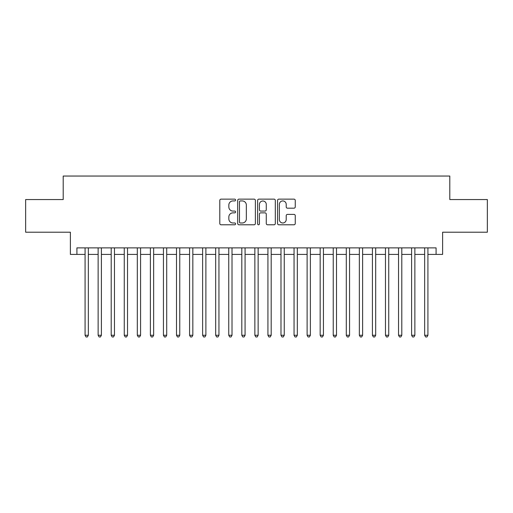 <?xml version="1.0" encoding="UTF-8"?>
<svg xmlns="http://www.w3.org/2000/svg" width="513" height="513" viewBox="0 0 513 513"><rect width="100%" height="100%" fill="white"/><g stroke="black" fill="none" stroke-linecap="round" stroke-linejoin="round"><path stroke-width="0.77" d="M235.602 200.038A0.898 0.898 0 0 0 234.704 199.14L221.084 199.14A1.282 1.282 0 0 0 219.801 200.423L219.801 223.501A1.282 1.282 0 0 0 221.084 224.784L234.704 224.784A0.898 0.898 0 0 0 235.602 223.886A0.898 0.898 0 0 0 234.704 222.988L232.94 222.988A4.104 4.104 0 0 1 228.843 218.884L228.843 216.961A4.104 4.104 0 0 1 232.94 212.863L234.704 212.863A0.898 0.898 0 0 0 235.602 211.965A0.898 0.898 0 0 0 234.704 211.067L232.94 211.067A4.104 4.104 0 0 1 228.843 206.963L228.843 205.04A4.104 4.104 0 0 1 232.94 200.936L234.704 200.936A0.898 0.898 0 0 0 235.602 200.038M293.968 208.182A1.282 1.282 0 0 0 295.251 206.899L295.251 200.423A1.282 1.282 0 0 0 293.968 199.14L278.841 199.14A1.282 1.282 0 0 0 277.559 200.423L277.559 223.501A1.282 1.282 0 0 0 278.841 224.784L293.968 224.784A1.282 1.282 0 0 0 295.251 223.501L295.251 215.678A1.282 1.282 0 0 0 293.968 214.396L287.492 214.396A1.282 1.282 0 0 0 286.209 215.678L286.209 219.558A3.431 3.431 0 0 1 282.778 222.988A3.431 3.431 0 0 1 279.354 219.558L279.354 204.366A3.431 3.431 0 0 1 282.778 200.936A3.431 3.431 0 0 1 286.209 204.366L286.209 206.899A1.282 1.282 0 0 0 287.492 208.182L293.968 208.182M76.912 254.41L76.912 247.882L436.088 247.882L436.088 254.41L442.616 254.41L442.616 232.209L487.35 232.209L487.35 199.557L449.798 199.557L449.798 176.042L63.202 176.042L63.202 199.557L25.65 199.557L25.65 232.209L70.384 232.209L70.384 254.41L85.075 254.41M255.378 200.423A1.282 1.282 0 0 0 254.095 199.14L238.968 199.14A1.282 1.282 0 0 0 237.686 200.423L237.686 223.501A1.282 1.282 0 0 0 238.968 224.784L254.095 224.784A1.282 1.282 0 0 0 255.378 223.501L255.378 200.423M258.905 199.14L274.032 199.14A1.282 1.282 0 0 1 275.314 200.423L275.314 223.501A1.282 1.282 0 0 1 274.032 224.784L267.555 224.784A1.282 1.282 0 0 1 266.273 223.501L266.273 214.139A1.282 1.282 0 0 0 264.99 212.863L260.7 212.863A1.282 1.282 0 0 0 259.418 214.139L259.418 223.886A0.898 0.898 0 0 1 258.52 224.784A0.898 0.898 0 0 1 257.622 223.886L257.622 200.423A1.282 1.282 0 0 1 258.905 199.14M88.345 254.41L98.137 254.41M101.401 254.41L111.199 254.41M114.463 254.41L124.261 254.41M127.525 254.41L137.317 254.41M140.588 254.41L150.38 254.41M153.643 254.41L163.442 254.41M166.706 254.41L176.504 254.41M179.768 254.41L189.566 254.41M192.83 254.41L202.622 254.41M205.886 254.41L215.684 254.41M218.948 254.41L228.747 254.41M232.011 254.41L241.809 254.41M245.073 254.41L254.865 254.41M258.135 254.41L267.927 254.41M271.191 254.41L280.989 254.41M284.253 254.41L294.052 254.41M297.316 254.41L307.114 254.41M310.378 254.41L320.17 254.41M323.434 254.41L333.232 254.41M336.496 254.41L346.294 254.41M349.558 254.41L359.356 254.41M362.62 254.41L372.412 254.41M375.683 254.41L385.475 254.41M388.739 254.41L398.537 254.41M401.801 254.41L411.599 254.41M414.863 254.41L424.655 254.41M427.925 254.41L436.088 254.41M240.379 200.936A0.898 0.898 0 0 0 239.481 201.833L239.481 222.091A0.898 0.898 0 0 0 240.379 222.988L242.239 222.988A4.104 4.104 0 0 0 246.343 218.884L246.343 205.04A4.104 4.104 0 0 0 242.239 200.936L240.379 200.936M266.273 204.43A3.431 3.431 0 0 0 262.848 201A3.431 3.431 0 0 0 259.418 204.43L259.418 209.785A1.282 1.282 0 0 0 260.7 211.067L264.99 211.067A1.282 1.282 0 0 0 266.273 209.785L266.273 204.43M88.345 247.882L88.345 335.258L85.075 335.258L85.075 247.882M88.345 335.258L87.364 336.958L86.056 336.958L85.075 335.258M101.401 247.882L101.401 335.258L98.137 335.258L98.137 247.882M101.401 335.258L100.426 336.958L99.118 336.958L98.137 335.258M114.463 247.882L114.463 335.258L111.199 335.258L111.199 247.882M114.463 335.258L113.482 336.958L112.18 336.958L111.199 335.258M127.525 247.882L127.525 335.258L124.261 335.258L124.261 247.882M127.525 335.258L126.544 336.958L125.236 336.958L124.261 335.258M140.588 247.882L140.588 335.258L137.317 335.258L137.317 247.882M140.588 335.258L139.607 336.958L138.298 336.958L137.317 335.258M153.643 247.882L153.643 335.258L150.38 335.258L150.38 247.882M153.643 335.258L152.669 336.958L151.361 336.958L150.38 335.258M166.706 247.882L166.706 335.258L163.442 335.258L163.442 247.882M166.706 335.258L165.725 336.958L164.423 336.958L163.442 335.258M179.768 247.882L179.768 335.258L176.504 335.258L176.504 247.882M179.768 335.258L178.787 336.958L177.485 336.958L176.504 335.258M192.83 247.882L192.83 335.258L189.566 335.258L189.566 247.882M192.83 335.258L191.849 336.958L190.541 336.958L189.566 335.258M205.886 247.882L205.886 335.258L202.622 335.258L202.622 247.882M205.886 335.258L204.911 336.958L203.603 336.958L202.622 335.258M218.948 247.882L218.948 335.258L215.684 335.258L215.684 247.882M218.948 335.258L217.974 336.958L216.666 336.958L215.684 335.258M232.011 247.882L232.011 335.258L228.747 335.258L228.747 247.882M232.011 335.258L231.03 336.958L229.728 336.958L228.747 335.258M245.073 247.882L245.073 335.258L241.809 335.258L241.809 247.882M245.073 335.258L244.092 336.958L242.784 336.958L241.809 335.258M258.135 247.882L258.135 335.258L254.865 335.258L254.865 247.882M258.135 335.258L257.154 336.958L255.846 336.958L254.865 335.258M271.191 247.882L271.191 335.258L267.927 335.258L267.927 247.882M271.191 335.258L270.216 336.958L268.908 336.958L267.927 335.258M284.253 247.882L284.253 335.258L280.989 335.258L280.989 247.882M284.253 335.258L283.272 336.958L281.97 336.958L280.989 335.258M297.316 247.882L297.316 335.258L294.052 335.258L294.052 247.882M297.316 335.258L296.334 336.958L295.026 336.958L294.052 335.258M310.378 247.882L310.378 335.258L307.114 335.258L307.114 247.882M310.378 335.258L309.397 336.958L308.089 336.958L307.114 335.258M323.434 247.882L323.434 335.258L320.17 335.258L320.17 247.882M323.434 335.258L322.459 336.958L321.151 336.958L320.17 335.258M336.496 247.882L336.496 335.258L333.232 335.258L333.232 247.882M336.496 335.258L335.515 336.958L334.213 336.958L333.232 335.258M349.558 247.882L349.558 335.258L346.294 335.258L346.294 247.882M349.558 335.258L348.577 336.958L347.275 336.958L346.294 335.258M362.62 247.882L362.62 335.258L359.356 335.258L359.356 247.882M362.62 335.258L361.639 336.958L360.331 336.958L359.356 335.258M375.683 247.882L375.683 335.258L372.412 335.258L372.412 247.882M375.683 335.258L374.702 336.958L373.393 336.958L372.412 335.258M388.739 247.882L388.739 335.258L385.475 335.258L385.475 247.882M388.739 335.258L387.764 336.958L386.456 336.958L385.475 335.258M401.801 247.882L401.801 335.258L398.537 335.258L398.537 247.882M401.801 335.258L400.82 336.958L399.518 336.958L398.537 335.258M414.863 247.882L414.863 335.258L411.599 335.258L411.599 247.882M414.863 335.258L413.882 336.958L412.574 336.958L411.599 335.258M427.925 247.882L427.925 335.258L424.655 335.258L424.655 247.882M427.925 335.258L426.944 336.958L425.636 336.958L424.655 335.258"/></g></svg>
